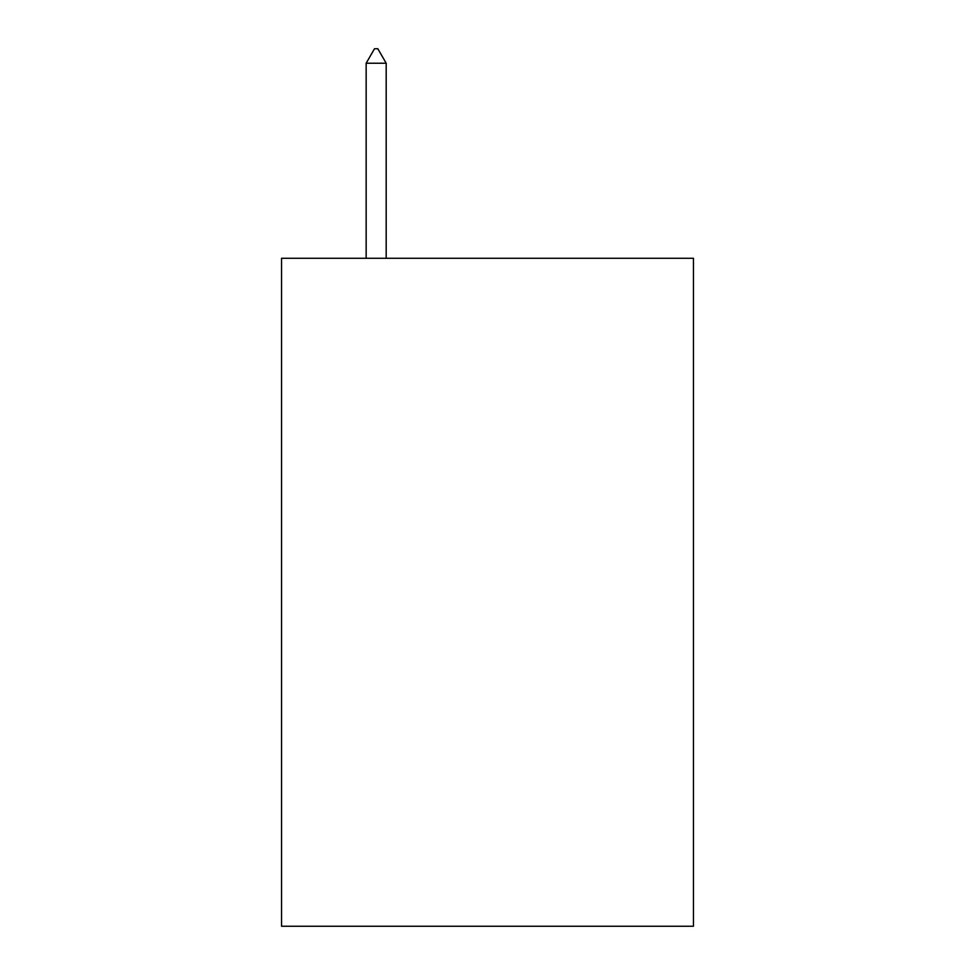<?xml version="1.0" encoding="UTF-8"?>
<svg xmlns="http://www.w3.org/2000/svg" width="975" height="975" viewBox="0 0 975 975"><rect width="100%" height="100%" fill="white"/><g stroke="black" fill="none" stroke-linecap="round" stroke-linejoin="round"><path stroke-width="1.46" d="M693.457 258.277L693.457 926.25L281.543 926.25L281.543 258.277L693.457 258.277M386.185 63.229L377.837 48.75L374.497 48.75L366.149 63.229L386.185 63.229L386.185 258.277M366.149 63.229L366.149 258.277"/></g></svg>

